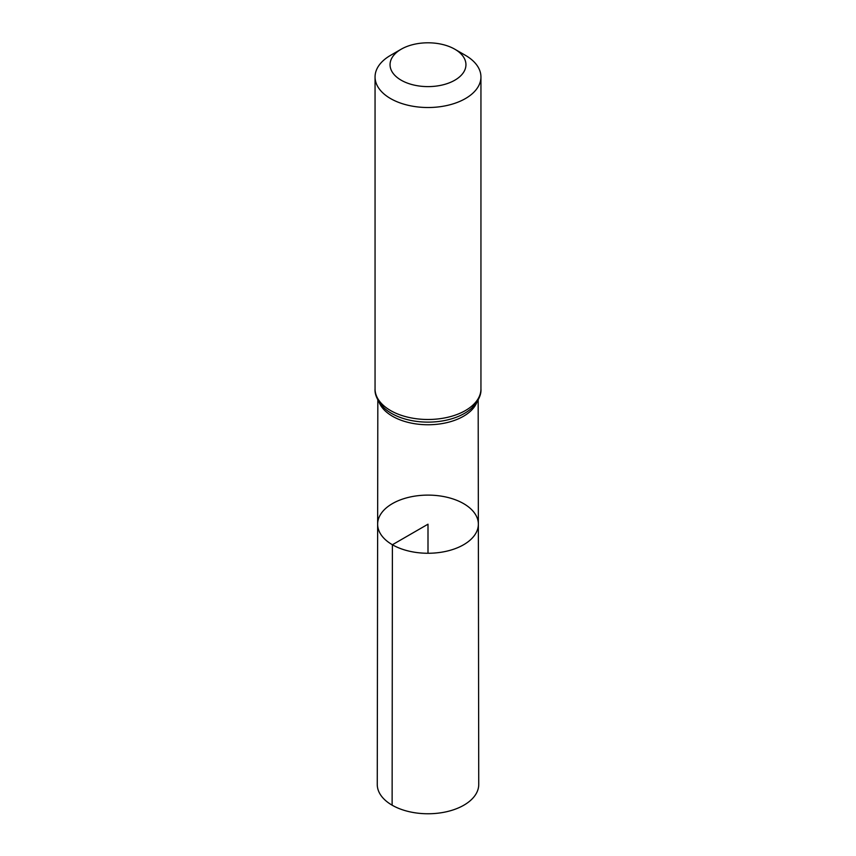 <?xml version="1.0" encoding="UTF-8"?>
<svg xmlns="http://www.w3.org/2000/svg" width="856" height="856" viewBox="0 0 856 856"><rect width="100%" height="100%" fill="white"/><g stroke="black" fill="none" stroke-linecap="round" stroke-linejoin="round"><path stroke-width="1.28" d="M392.39 544.748A50.354 29.072 180 0 1 377.646 524.161A50.354 29.072 180 0 1 428 495.11A50.354 29.072 180 0 1 478.354 524.161A50.354 29.072 180 0 1 447.292 551.039A50.354 29.072 180 0 1 392.39 544.748A50.354 29.072 180 0 1 377.646 524.161L377.261 784.438A50.739 29.297 180 0 0 392.123 805.186A50.739 29.297 180 0 0 447.431 811.531A50.739 29.297 180 0 0 478.739 784.438L478.354 524.161A50.354 29.072 180 0 1 447.292 551.039A50.354 29.072 180 0 1 392.39 544.748M401.175 80.197A37.942 21.903 180 0 1 401.164 49.22A37.942 21.903 180 0 1 454.836 49.22A37.942 21.903 180 0 1 454.825 80.197A37.942 21.903 180 0 1 401.175 80.197M454.836 49.22L465.439 55.34A52.944 30.57 180 0 1 480.944 76.954A52.944 30.57 180 0 1 448.266 105.192A52.944 30.57 180 0 1 390.561 98.568A52.944 30.57 180 0 1 375.056 76.954A52.944 30.57 180 0 1 390.561 55.34L401.164 49.22M428 553.265L428 524.193L392.39 544.748L392.123 805.186M477.102 401.721A50.162 28.965 180 0 1 442.327 423.549A50.162 28.965 180 0 1 392.53 416.273A50.162 28.965 180 0 1 378.898 401.721M390.561 410.538A52.944 30.57 180 0 1 375.056 388.924C374.586 394.723 377.592 401.068 384.098 407.959A51.553 29.767 180 0 0 391.545 413.405A51.553 29.767 180 0 0 471.902 407.959C478.408 401.068 481.414 394.723 480.944 388.924A52.944 30.57 180 0 1 448.266 417.161A52.944 30.57 180 0 1 390.561 410.538M377.828 399.87L377.646 524.161M478.172 399.87L478.354 524.161M375.056 76.954L375.056 388.924M480.944 76.954L480.944 388.924"/></g></svg>
